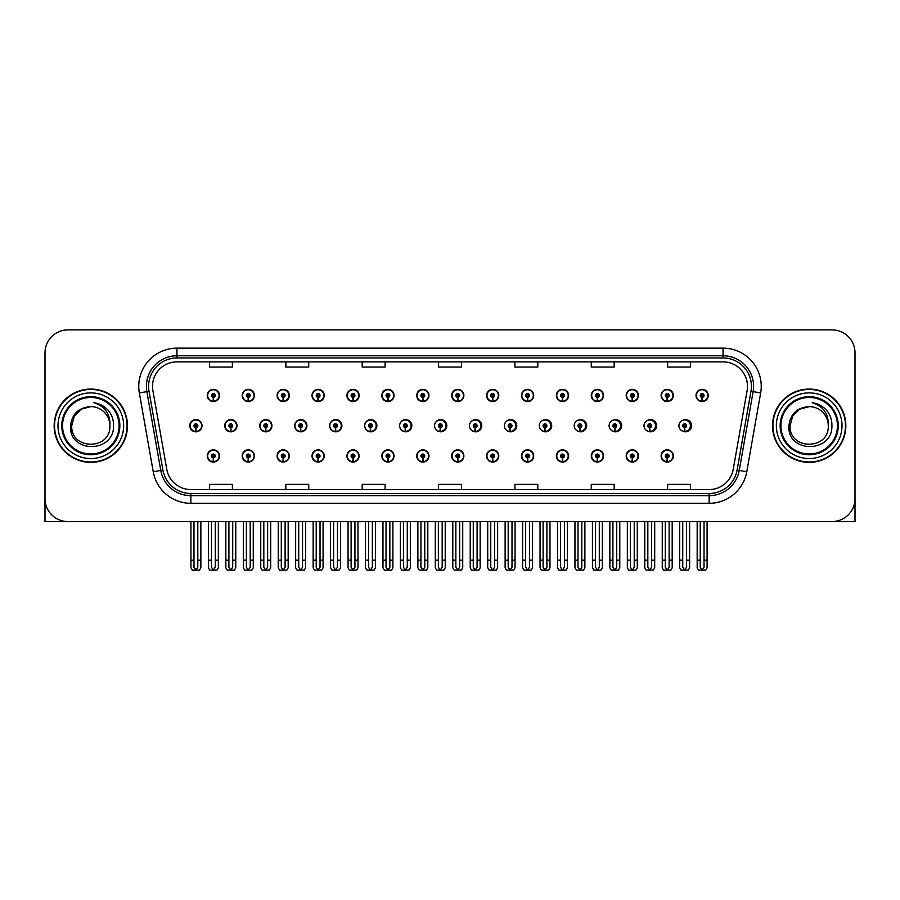 <?xml version="1.0" encoding="UTF-8"?>
<svg xmlns="http://www.w3.org/2000/svg" width="900" height="900" viewBox="0 0 900 900"><rect width="100%" height="100%" fill="white"/><g stroke="black" fill="none" stroke-linecap="round" stroke-linejoin="round"><path stroke-width="1.35" d="M809.19 521.55L855 521.55L855 352.8A22.905 22.905 0 0 0 832.095 329.895L67.905 329.895A22.905 22.905 0 0 0 45 352.8L45 521.55L90.81 521.55M346.916 455.951A6.109 6.109 0 0 0 353.025 462.06A6.109 6.109 0 0 0 359.134 455.951A6.109 6.109 0 0 0 353.025 449.843A6.109 6.109 0 0 0 346.916 455.951M312.007 455.951A6.109 6.109 0 0 0 318.116 462.06A6.109 6.109 0 0 0 324.225 455.951A6.109 6.109 0 0 0 318.116 449.843A6.109 6.109 0 0 0 312.007 455.951M416.734 455.951A6.109 6.109 0 0 0 422.843 462.06A6.109 6.109 0 0 0 428.951 455.951A6.109 6.109 0 0 0 422.843 449.843A6.109 6.109 0 0 0 416.734 455.951M277.099 455.951A6.109 6.109 0 0 0 283.207 462.06A6.109 6.109 0 0 0 289.316 455.951A6.109 6.109 0 0 0 283.207 449.843A6.109 6.109 0 0 0 277.099 455.951M242.19 455.951A6.109 6.109 0 0 0 248.299 462.06A6.109 6.109 0 0 0 254.407 455.951A6.109 6.109 0 0 0 248.299 449.843A6.109 6.109 0 0 0 242.19 455.951M451.654 455.951A6.109 6.109 0 0 0 457.762 462.06A6.109 6.109 0 0 0 463.871 455.951A6.109 6.109 0 0 0 457.762 449.843A6.109 6.109 0 0 0 451.654 455.951M486.562 455.951A6.109 6.109 0 0 0 492.671 462.06A6.109 6.109 0 0 0 498.78 455.951A6.109 6.109 0 0 0 492.671 449.843A6.109 6.109 0 0 0 486.562 455.951M521.471 455.951A6.109 6.109 0 0 0 527.58 462.06A6.109 6.109 0 0 0 533.689 455.951A6.109 6.109 0 0 0 527.58 449.843A6.109 6.109 0 0 0 521.471 455.951M556.38 455.951A6.109 6.109 0 0 0 562.489 462.06A6.109 6.109 0 0 0 568.597 455.951A6.109 6.109 0 0 0 562.489 449.843A6.109 6.109 0 0 0 556.38 455.951M591.289 455.951A6.109 6.109 0 0 0 597.398 462.06A6.109 6.109 0 0 0 603.506 455.951A6.109 6.109 0 0 0 597.398 449.843A6.109 6.109 0 0 0 591.289 455.951M626.197 455.951A6.109 6.109 0 0 0 632.306 462.06A6.109 6.109 0 0 0 638.415 455.951A6.109 6.109 0 0 0 632.306 449.843A6.109 6.109 0 0 0 626.197 455.951M661.117 455.951A6.109 6.109 0 0 0 667.226 462.06A6.109 6.109 0 0 0 673.335 455.951A6.109 6.109 0 0 0 667.226 449.843A6.109 6.109 0 0 0 661.117 455.951M381.825 455.951A6.109 6.109 0 0 0 387.934 462.06A6.109 6.109 0 0 0 394.043 455.951A6.109 6.109 0 0 0 387.934 449.843A6.109 6.109 0 0 0 381.825 455.951M259.729 425.723A6.109 6.109 0 0 0 265.838 431.831A6.109 6.109 0 0 0 271.946 425.723A6.109 6.109 0 0 0 265.838 419.614A6.109 6.109 0 0 0 259.729 425.723M294.705 425.723A6.109 6.109 0 0 0 300.814 431.831A6.109 6.109 0 0 0 306.923 425.723A6.109 6.109 0 0 0 300.814 419.614A6.109 6.109 0 0 0 294.705 425.723M329.681 425.723A6.109 6.109 0 0 0 335.79 431.831A6.109 6.109 0 0 0 341.887 425.723A6.109 6.109 0 0 0 335.79 419.614A6.109 6.109 0 0 0 329.681 425.723M364.646 425.723A6.109 6.109 0 0 0 370.755 431.831A6.109 6.109 0 0 0 376.864 425.723A6.109 6.109 0 0 0 370.755 419.614A6.109 6.109 0 0 0 364.646 425.723M399.623 425.723A6.109 6.109 0 0 0 405.731 431.831A6.109 6.109 0 0 0 411.84 425.723A6.109 6.109 0 0 0 405.731 419.614A6.109 6.109 0 0 0 399.623 425.723M435.206 428.377A6.109 6.109 0 0 0 446.805 425.723A6.109 6.109 0 0 0 435.206 423.056M470.801 429.412A6.109 6.109 0 0 0 481.781 425.723A6.109 6.109 0 0 0 470.801 422.032M506.261 429.975A6.109 6.109 0 0 0 516.746 425.723A6.109 6.109 0 0 0 506.261 421.47M541.609 430.335A6.109 6.109 0 0 0 551.722 425.723A6.109 6.109 0 0 0 541.609 421.11M576.889 430.582A6.109 6.109 0 0 0 586.699 425.723A6.109 6.109 0 0 0 576.889 420.851M612.113 430.762A6.109 6.109 0 0 0 621.664 425.723A6.109 6.109 0 0 0 612.113 420.671M647.291 430.897A6.109 6.109 0 0 0 656.64 425.723A6.109 6.109 0 0 0 647.291 420.536M682.436 430.999A6.109 6.109 0 0 0 691.605 425.723A6.109 6.109 0 0 0 682.436 420.435M224.764 425.723A6.109 6.109 0 0 0 230.873 431.831A6.109 6.109 0 0 0 236.981 425.723A6.109 6.109 0 0 0 230.873 419.614A6.109 6.109 0 0 0 224.764 425.723M696.026 395.483A6.109 6.109 0 0 0 702.135 401.591A6.109 6.109 0 0 0 708.244 395.483A6.109 6.109 0 0 0 702.135 389.374A6.109 6.109 0 0 0 696.026 395.483M661.117 395.483A6.109 6.109 0 0 0 667.226 401.591A6.109 6.109 0 0 0 673.335 395.483A6.109 6.109 0 0 0 667.226 389.374A6.109 6.109 0 0 0 661.117 395.483M626.197 395.483A6.109 6.109 0 0 0 632.306 401.591A6.109 6.109 0 0 0 638.415 395.483A6.109 6.109 0 0 0 632.306 389.374A6.109 6.109 0 0 0 626.197 395.483M591.289 395.483A6.109 6.109 0 0 0 597.398 401.591A6.109 6.109 0 0 0 603.506 395.483A6.109 6.109 0 0 0 597.398 389.374A6.109 6.109 0 0 0 591.289 395.483M556.38 395.483A6.109 6.109 0 0 0 562.489 401.591A6.109 6.109 0 0 0 568.597 395.483A6.109 6.109 0 0 0 562.489 389.374A6.109 6.109 0 0 0 556.38 395.483M521.471 395.483A6.109 6.109 0 0 0 527.58 401.591A6.109 6.109 0 0 0 533.689 395.483A6.109 6.109 0 0 0 527.58 389.374A6.109 6.109 0 0 0 521.471 395.483M346.916 395.483A6.109 6.109 0 0 0 353.025 401.591A6.109 6.109 0 0 0 359.134 395.483A6.109 6.109 0 0 0 353.025 389.374A6.109 6.109 0 0 0 346.916 395.483M416.734 395.483A6.109 6.109 0 0 0 422.843 401.591A6.109 6.109 0 0 0 428.951 395.483A6.109 6.109 0 0 0 422.843 389.374A6.109 6.109 0 0 0 416.734 395.483M451.654 395.483A6.109 6.109 0 0 0 457.762 401.591A6.109 6.109 0 0 0 463.871 395.483A6.109 6.109 0 0 0 457.762 389.374A6.109 6.109 0 0 0 451.654 395.483M312.007 395.483A6.109 6.109 0 0 0 318.116 401.591A6.109 6.109 0 0 0 324.225 395.483A6.109 6.109 0 0 0 318.116 389.374A6.109 6.109 0 0 0 312.007 395.483M277.099 395.483A6.109 6.109 0 0 0 283.207 401.591A6.109 6.109 0 0 0 289.316 395.483A6.109 6.109 0 0 0 283.207 389.374A6.109 6.109 0 0 0 277.099 395.483M486.562 395.483A6.109 6.109 0 0 0 492.671 401.591A6.109 6.109 0 0 0 498.78 395.483A6.109 6.109 0 0 0 492.671 389.374A6.109 6.109 0 0 0 486.562 395.483M242.19 395.483A6.109 6.109 0 0 0 248.299 401.591A6.109 6.109 0 0 0 254.407 395.483A6.109 6.109 0 0 0 248.299 389.374A6.109 6.109 0 0 0 242.19 395.483M381.825 395.483A6.109 6.109 0 0 0 387.934 401.591A6.109 6.109 0 0 0 394.043 395.483A6.109 6.109 0 0 0 387.934 389.374A6.109 6.109 0 0 0 381.825 395.483M207.27 455.951A6.109 6.109 0 0 0 213.379 462.06A6.109 6.109 0 0 0 219.487 455.951A6.109 6.109 0 0 0 213.379 449.843A6.109 6.109 0 0 0 207.27 455.951M189.787 425.723A6.109 6.109 0 0 0 195.896 431.831A6.109 6.109 0 0 0 202.005 425.723A6.109 6.109 0 0 0 195.896 419.614A6.109 6.109 0 0 0 189.787 425.723M207.27 395.483A6.109 6.109 0 0 0 213.379 401.591A6.109 6.109 0 0 0 219.487 395.483A6.109 6.109 0 0 0 213.379 389.374A6.109 6.109 0 0 0 207.27 395.483M54.157 425.723A36.652 36.652 0 0 0 90.81 462.375A36.652 36.652 0 0 0 127.462 425.723A36.652 36.652 0 0 0 90.81 389.07A36.652 36.652 0 0 0 54.157 425.723M772.538 425.723A36.652 36.652 0 0 0 809.19 462.375A36.652 36.652 0 0 0 845.842 425.723A36.652 36.652 0 0 0 809.19 389.07A36.652 36.652 0 0 0 772.538 425.723M152.516 386.314A24.435 24.435 0 0 1 176.951 361.879L723.049 361.879A24.435 24.435 0 0 1 747.113 390.566L733.219 469.361A24.435 24.435 0 0 1 709.155 489.555L190.845 489.555A24.435 24.435 0 0 1 166.781 469.361L152.888 390.566A24.435 24.435 0 0 1 152.516 386.314M148.59 386.314A28.361 28.361 0 0 0 149.018 391.241L162.911 470.048A28.361 28.361 0 0 0 190.845 493.481L709.155 493.481A28.361 28.361 0 0 0 737.089 470.048L750.982 391.241A28.361 28.361 0 0 0 723.049 357.952L176.951 357.952A28.361 28.361 0 0 0 148.59 386.314M139.343 392.951A38.182 38.182 0 0 1 176.951 348.142L723.049 348.142A38.182 38.182 0 0 1 760.658 392.951L746.764 471.746A38.182 38.182 0 0 1 709.155 503.303L190.845 503.303A38.182 38.182 0 0 1 153.236 471.746L139.343 392.951L146.869 391.624A30.544 30.544 0 0 1 176.951 355.77L723.049 355.77A30.544 30.544 0 0 1 753.131 391.624L739.238 470.419A30.544 30.544 0 0 1 709.155 495.664L190.845 495.664A30.544 30.544 0 0 1 160.763 470.419L146.869 391.624A30.544 30.544 0 0 1 146.407 386.314M832.095 329.895L67.905 329.895M45 352.8L45 498.645A22.905 22.905 0 0 0 67.905 521.55L832.095 521.55A22.905 22.905 0 0 0 855 498.645L855 352.8M737.089 470.048L739.238 470.419L753.131 391.624L760.658 392.951M438.548 361.879L438.548 367.054L461.452 367.054L461.452 361.879M362.194 361.879L362.194 367.054L385.099 367.054L385.099 361.879M285.829 361.879L285.829 367.054L308.734 367.054L308.734 361.879M209.475 361.879L209.475 367.054L232.38 367.054L232.38 361.879M514.901 361.879L514.901 367.054L537.806 367.054L537.806 361.879M591.266 361.879L591.266 367.054L614.171 367.054L614.171 361.879M667.62 361.879L667.62 367.054L690.525 367.054L690.525 361.879M461.452 489.555L461.452 484.38L438.548 484.38L438.548 489.555M385.099 489.555L385.099 484.38L362.194 484.38L362.194 489.555M308.734 489.555L308.734 484.38L285.829 484.38L285.829 489.555M232.38 489.555L232.38 484.38L209.475 484.38L209.475 489.555M537.806 489.555L537.806 484.38L514.901 484.38L514.901 489.555M614.171 489.555L614.171 484.38L591.266 484.38L591.266 489.555M690.525 489.555L690.525 484.38L667.62 484.38L667.62 489.555M215.291 521.55L215.291 567.27L213.379 570.004L211.477 567.27L211.477 560.183L208.417 560.183L208.417 567.821L209.745 570.105L217.024 570.105L218.351 567.821L218.351 521.55M213.3 457.864L213.131 461.678A5.726 5.726 0 0 1 207.653 455.951A5.726 5.726 0 0 1 213.379 450.225A5.726 5.726 0 0 1 219.105 455.951A5.726 5.726 0 0 1 213.638 461.678L213.469 457.864A1.912 1.912 0 0 0 215.291 455.951A1.912 1.912 0 0 0 213.379 454.05A1.912 1.912 0 0 0 211.477 455.951A1.912 1.912 0 0 0 213.3 457.864L213.345 456.716A0.765 0.765 0 0 1 212.625 455.951A0.765 0.765 0 0 1 213.379 455.197A0.765 0.765 0 0 1 214.144 455.951A0.765 0.765 0 0 1 213.412 456.716L213.469 457.864M208.417 521.55L208.417 560.183M211.477 521.55L211.477 560.183M215.291 560.183L218.351 560.183M197.809 521.55L197.809 567.27L195.896 570.004L193.984 567.27L193.984 560.183L190.935 560.183L190.935 567.821L192.263 570.105L199.541 570.105L200.857 567.821L200.857 521.55M195.817 427.624L195.649 431.438A5.726 5.726 0 0 1 190.17 425.723A5.726 5.726 0 0 1 195.896 419.996A5.726 5.726 0 0 1 201.623 425.723A5.726 5.726 0 0 1 196.144 431.438L195.986 427.624A1.912 1.912 0 0 0 197.809 425.723A1.912 1.912 0 0 0 195.896 423.81A1.912 1.912 0 0 0 193.984 425.723A1.912 1.912 0 0 0 195.817 427.624L195.862 426.476A0.765 0.765 0 0 1 195.131 425.723A0.765 0.765 0 0 1 195.896 424.957A0.765 0.765 0 0 1 196.661 425.723A0.765 0.765 0 0 1 195.93 426.476L195.986 427.624M190.935 521.55L190.935 560.183M193.984 521.55L193.984 560.183M197.809 560.183L200.857 560.183M213.3 397.384L213.131 401.197A5.726 5.726 0 0 1 207.653 395.483A5.726 5.726 0 0 1 213.379 389.756A5.726 5.726 0 0 1 219.105 395.483A5.726 5.726 0 0 1 213.638 401.197L213.469 397.384A1.912 1.912 0 0 0 215.291 395.483A1.912 1.912 0 0 0 213.379 393.57A1.912 1.912 0 0 0 211.477 395.483A1.912 1.912 0 0 0 213.3 397.384L213.345 396.248A0.765 0.765 0 0 1 212.625 395.483A0.765 0.765 0 0 1 213.379 394.718A0.765 0.765 0 0 1 214.144 395.483A0.765 0.765 0 0 1 213.412 396.248L213.469 397.384M213.379 570.004L211.477 567.27M250.2 521.55L250.2 567.27L248.299 570.004L246.386 567.27L246.386 560.183L243.326 560.183L243.326 567.821L244.654 570.105L251.933 570.105L253.26 567.821L253.26 521.55M248.209 457.864L248.04 461.678A5.726 5.726 0 0 1 242.572 455.951A5.726 5.726 0 0 1 248.299 450.225A5.726 5.726 0 0 1 254.025 455.951A5.726 5.726 0 0 1 248.546 461.678L248.377 457.864A1.912 1.912 0 0 0 250.2 455.951A1.912 1.912 0 0 0 248.299 454.05A1.912 1.912 0 0 0 246.386 455.951A1.912 1.912 0 0 0 248.209 457.864L248.265 456.716A0.765 0.765 0 0 1 247.534 455.951A0.765 0.765 0 0 1 248.299 455.197A0.765 0.765 0 0 1 249.053 455.951A0.765 0.765 0 0 1 248.333 456.716L248.377 457.864M243.326 521.55L243.326 560.183M246.386 521.55L246.386 560.183M250.2 560.183L253.26 560.183M285.109 521.55L285.109 567.27L283.207 570.004L281.295 567.27L281.295 560.183L278.246 560.183L278.246 567.821L279.562 570.105L286.841 570.105L288.169 567.821L288.169 521.55M283.118 457.864L282.96 461.678A5.726 5.726 0 0 1 277.481 455.951A5.726 5.726 0 0 1 283.207 450.225A5.726 5.726 0 0 1 288.934 455.951A5.726 5.726 0 0 1 283.455 461.678L283.286 457.864A1.912 1.912 0 0 0 285.109 455.951A1.912 1.912 0 0 0 283.207 454.05A1.912 1.912 0 0 0 281.295 455.951A1.912 1.912 0 0 0 283.118 457.864L283.174 456.716A0.765 0.765 0 0 1 282.442 455.951A0.765 0.765 0 0 1 283.207 455.197A0.765 0.765 0 0 1 283.972 455.951A0.765 0.765 0 0 1 283.241 456.716L283.286 457.864M278.246 521.55L278.246 560.183M281.295 521.55L281.295 560.183M285.109 560.183L288.169 560.183M320.029 521.55L320.029 567.27L318.116 570.004L316.204 567.27L316.204 560.183L313.155 560.183L313.155 567.821L314.471 570.105L321.761 570.105L323.077 567.821L323.077 521.55M318.037 457.864L317.869 461.678A5.726 5.726 0 0 1 312.39 455.951A5.726 5.726 0 0 1 318.116 450.225A5.726 5.726 0 0 1 323.843 455.951A5.726 5.726 0 0 1 318.364 461.678L318.195 457.864A1.912 1.912 0 0 0 320.029 455.951A1.912 1.912 0 0 0 318.116 454.05A1.912 1.912 0 0 0 316.204 455.951A1.912 1.912 0 0 0 318.037 457.864L318.082 456.716A0.765 0.765 0 0 1 317.351 455.951A0.765 0.765 0 0 1 318.116 455.197A0.765 0.765 0 0 1 318.881 455.951A0.765 0.765 0 0 1 318.15 456.716L318.195 457.864M313.155 521.55L313.155 560.183M316.204 521.55L316.204 560.183M320.029 560.183L323.077 560.183M354.938 521.55L354.938 567.27L353.025 570.004L351.113 567.27L351.113 560.183L348.064 560.183L348.064 567.821L349.38 570.105L356.67 570.105L357.986 567.821L357.986 521.55M352.946 457.864L352.777 461.678A5.726 5.726 0 0 1 347.299 455.951A5.726 5.726 0 0 1 353.025 450.225A5.726 5.726 0 0 1 358.751 455.951A5.726 5.726 0 0 1 353.272 461.678L353.104 457.864A1.912 1.912 0 0 0 354.938 455.951A1.912 1.912 0 0 0 353.025 454.05A1.912 1.912 0 0 0 351.113 455.951A1.912 1.912 0 0 0 352.946 457.864L352.991 456.716A0.765 0.765 0 0 1 352.26 455.951A0.765 0.765 0 0 1 353.025 455.197A0.765 0.765 0 0 1 353.79 455.951A0.765 0.765 0 0 1 353.059 456.716L353.104 457.864M348.064 521.55L348.064 560.183M351.113 521.55L351.113 560.183M354.938 560.183L357.986 560.183M232.718 521.55L232.718 567.27L230.805 570.004L228.904 567.27L228.904 560.183L225.844 560.183L225.844 567.821L227.171 570.105L234.45 570.105L235.766 567.821L235.766 521.55M230.726 427.624L230.558 431.438A5.726 5.726 0 0 1 225.079 425.723A5.726 5.726 0 0 1 230.805 419.996A5.726 5.726 0 0 1 236.531 425.723A5.726 5.726 0 0 1 231.053 431.438L230.895 427.624A1.912 1.912 0 0 0 232.718 425.723A1.912 1.912 0 0 0 230.805 423.81A1.912 1.912 0 0 0 228.904 425.723A1.912 1.912 0 0 0 230.726 427.624L230.771 426.476A0.765 0.765 0 0 1 230.04 425.723A0.765 0.765 0 0 1 230.805 424.957A0.765 0.765 0 0 1 231.57 425.723A0.765 0.765 0 0 1 230.839 426.476L230.895 427.624M225.844 521.55L225.844 560.183M228.904 521.55L228.904 560.183M232.718 560.183L235.766 560.183M267.626 521.55L267.626 567.27L265.714 570.004L263.812 567.27L263.812 560.183L260.752 560.183L260.752 567.821L262.08 570.105L269.359 570.105L270.686 567.821L270.686 521.55M265.635 427.624L265.466 431.438A5.726 5.726 0 0 1 259.988 425.723A5.726 5.726 0 0 1 265.714 419.996A5.726 5.726 0 0 1 271.451 425.723A5.726 5.726 0 0 1 265.972 431.438L265.804 427.624A1.912 1.912 0 0 0 267.626 425.723A1.912 1.912 0 0 0 265.714 423.81A1.912 1.912 0 0 0 263.812 425.723A1.912 1.912 0 0 0 265.635 427.624L265.68 426.476A0.765 0.765 0 0 1 264.96 425.723A0.765 0.765 0 0 1 265.714 424.957A0.765 0.765 0 0 1 266.479 425.723A0.765 0.765 0 0 1 265.748 426.476L265.804 427.624M260.752 521.55L260.752 560.183M263.812 521.55L263.812 560.183M267.626 560.183L270.686 560.183M302.535 521.55L302.535 567.27L300.634 570.004L298.721 567.27L298.721 560.183L295.661 560.183L295.661 567.821L296.989 570.105L304.267 570.105L305.595 567.821L305.595 521.55M300.544 427.624L300.375 431.438A5.726 5.726 0 0 1 294.907 425.723A5.726 5.726 0 0 1 300.634 419.996A5.726 5.726 0 0 1 306.36 425.723A5.726 5.726 0 0 1 300.881 431.438L300.713 427.624A1.912 1.912 0 0 0 302.535 425.723A1.912 1.912 0 0 0 300.634 423.81A1.912 1.912 0 0 0 298.721 425.723A1.912 1.912 0 0 0 300.544 427.624L300.6 426.476A0.765 0.765 0 0 1 299.869 425.723A0.765 0.765 0 0 1 300.634 424.957A0.765 0.765 0 0 1 301.387 425.723A0.765 0.765 0 0 1 300.668 426.476L300.713 427.624M306.731 427.241L306.146 427.241M306.146 424.192L306.731 424.192M295.661 521.55L295.661 560.183M298.721 521.55L298.721 560.183M302.535 560.183L305.595 560.183M337.444 521.55L337.444 567.27L335.543 570.004L333.63 567.27L333.63 560.183L330.581 560.183L330.581 567.821L331.897 570.105L339.176 570.105L340.504 567.821L340.504 521.55M335.452 427.624L335.295 431.438A5.726 5.726 0 0 1 329.816 425.723A5.726 5.726 0 0 1 335.543 419.996A5.726 5.726 0 0 1 341.269 425.723A5.726 5.726 0 0 1 335.79 431.438L335.621 427.624A1.912 1.912 0 0 0 337.444 425.723A1.912 1.912 0 0 0 335.543 423.81A1.912 1.912 0 0 0 333.63 425.723A1.912 1.912 0 0 0 335.452 427.624L335.509 426.476A0.765 0.765 0 0 1 334.777 425.723A0.765 0.765 0 0 1 335.543 424.957A0.765 0.765 0 0 1 336.308 425.723A0.765 0.765 0 0 1 335.576 426.476L335.621 427.624M341.696 427.241L341.055 427.241M341.055 424.192L341.696 424.192M330.581 521.55L330.581 560.183M333.63 521.55L333.63 560.183M337.444 560.183L340.504 560.183M248.209 397.384L248.04 401.197A5.726 5.726 0 0 1 242.572 395.483A5.726 5.726 0 0 1 248.299 389.756A5.726 5.726 0 0 1 254.025 395.483A5.726 5.726 0 0 1 248.546 401.197L248.377 397.384A1.912 1.912 0 0 0 250.2 395.483A1.912 1.912 0 0 0 248.299 393.57A1.912 1.912 0 0 0 246.386 395.483A1.912 1.912 0 0 0 248.209 397.384L248.265 396.248A0.765 0.765 0 0 1 247.534 395.483A0.765 0.765 0 0 1 248.299 394.718A0.765 0.765 0 0 1 249.053 395.483A0.765 0.765 0 0 1 248.333 396.248L248.377 397.384M283.118 397.384L282.96 401.197A5.726 5.726 0 0 1 277.481 395.483A5.726 5.726 0 0 1 283.207 389.756A5.726 5.726 0 0 1 288.934 395.483A5.726 5.726 0 0 1 283.455 401.197L283.286 397.384A1.912 1.912 0 0 0 285.109 395.483A1.912 1.912 0 0 0 283.207 393.57A1.912 1.912 0 0 0 281.295 395.483A1.912 1.912 0 0 0 283.118 397.384L283.174 396.248A0.765 0.765 0 0 1 282.442 395.483A0.765 0.765 0 0 1 283.207 394.718A0.765 0.765 0 0 1 283.972 395.483A0.765 0.765 0 0 1 283.241 396.248L283.286 397.384M318.037 397.384L317.869 401.197A5.726 5.726 0 0 1 312.39 395.483A5.726 5.726 0 0 1 318.116 389.756A5.726 5.726 0 0 1 323.843 395.483A5.726 5.726 0 0 1 318.364 401.197L318.195 397.384A1.912 1.912 0 0 0 320.029 395.483A1.912 1.912 0 0 0 318.116 393.57A1.912 1.912 0 0 0 316.204 395.483A1.912 1.912 0 0 0 318.037 397.384L318.082 396.248A0.765 0.765 0 0 1 317.351 395.483A0.765 0.765 0 0 1 318.116 394.718A0.765 0.765 0 0 1 318.881 395.483A0.765 0.765 0 0 1 318.15 396.248L318.195 397.384M352.946 397.384L352.777 401.197A5.726 5.726 0 0 1 347.299 395.483A5.726 5.726 0 0 1 353.025 389.756A5.726 5.726 0 0 1 358.751 395.483A5.726 5.726 0 0 1 353.272 401.197L353.104 397.384A1.912 1.912 0 0 0 354.938 395.483A1.912 1.912 0 0 0 353.025 393.57A1.912 1.912 0 0 0 351.113 395.483A1.912 1.912 0 0 0 352.946 397.384L352.991 396.248A0.765 0.765 0 0 1 352.26 395.483A0.765 0.765 0 0 1 353.025 394.718A0.765 0.765 0 0 1 353.79 395.483A0.765 0.765 0 0 1 353.059 396.248L353.104 397.384M119.07 425.723A28.249 28.249 0 0 1 90.81 453.971A28.249 28.249 0 0 1 62.561 425.723A28.249 28.249 0 0 1 90.81 397.463A28.249 28.249 0 0 1 119.07 425.723M70.515 425.723C68.726 453.735 114.469 453.229 113.535 425.723C113.647 420.615 112.252 415.946 109.35 411.728C105.367 406.62 100.17 403.605 93.769 402.683C105.052 406.294 110.43 413.978 109.901 425.723C111.071 450.349 70.56 450.349 71.73 425.723L74.284 416.171L81.27 409.185L90.81 406.631C78.817 407.419 72.045 413.775 70.515 425.723M54.54 425.723A36.27 36.27 0 0 1 90.81 389.452A36.27 36.27 0 0 1 127.08 425.723A36.27 36.27 0 0 1 90.81 461.993A36.27 36.27 0 0 1 54.54 425.723M109.901 425.723C111.071 450.349 70.56 450.349 71.73 425.723L74.284 416.171L81.27 409.185L90.81 406.631L81.27 409.185L74.284 416.171L71.73 425.723L74.284 416.171L81.27 409.185L90.81 406.631A19.091 19.091 0 0 1 109.901 425.723C111.071 450.349 70.56 450.349 71.73 425.723L74.284 416.171L81.27 409.185M837.439 425.723A28.249 28.249 0 0 1 809.19 453.971A28.249 28.249 0 0 1 780.93 425.723A28.249 28.249 0 0 1 809.19 397.463A28.249 28.249 0 0 1 837.439 425.723M788.884 425.723C787.095 453.735 832.837 453.229 831.904 425.723C832.028 420.615 830.633 415.946 827.719 411.728C823.736 406.62 818.539 403.605 812.149 402.683C823.421 406.294 828.799 413.978 828.27 425.723C829.44 450.349 788.929 450.349 790.099 425.723L792.653 416.171L799.639 409.185L809.19 406.631C797.186 407.419 790.414 413.775 788.884 425.723M772.92 425.723A36.27 36.27 0 0 1 809.19 389.452A36.27 36.27 0 0 1 845.46 425.723A36.27 36.27 0 0 1 809.19 461.993A36.27 36.27 0 0 1 772.92 425.723M828.27 425.723C829.44 450.349 788.929 450.349 790.099 425.723L792.653 416.171L799.639 409.185L809.19 406.631L799.639 409.185L792.653 416.171L790.099 425.723L792.653 416.171L799.639 409.185L809.19 406.631A19.091 19.091 0 0 1 828.27 425.723C829.44 450.349 788.929 450.349 790.099 425.723M389.846 521.55L389.846 567.27L387.934 570.004L386.032 567.27L386.032 560.183L382.973 560.183L382.973 567.821L384.3 570.105L391.579 570.105L392.895 567.821L392.895 521.55M387.855 457.864L387.686 461.678A5.726 5.726 0 0 1 382.207 455.951A5.726 5.726 0 0 1 387.934 450.225A5.726 5.726 0 0 1 393.66 455.951A5.726 5.726 0 0 1 388.181 461.678L388.024 457.864A1.912 1.912 0 0 0 389.846 455.951A1.912 1.912 0 0 0 387.934 454.05A1.912 1.912 0 0 0 386.032 455.951A1.912 1.912 0 0 0 387.855 457.864L387.9 456.716A0.765 0.765 0 0 1 387.169 455.951A0.765 0.765 0 0 1 387.934 455.197A0.765 0.765 0 0 1 388.699 455.951A0.765 0.765 0 0 1 387.968 456.716L388.024 457.864M382.973 521.55L382.973 560.183M386.032 521.55L386.032 560.183M389.846 560.183L392.895 560.183M424.755 521.55L424.755 567.27L422.843 570.004L420.941 567.27L420.941 560.183L417.881 560.183L417.881 567.821L419.209 570.105L426.488 570.105L427.815 567.821L427.815 521.55M422.764 457.864L422.595 461.678A5.726 5.726 0 0 1 417.116 455.951A5.726 5.726 0 0 1 422.843 450.225A5.726 5.726 0 0 1 428.569 455.951A5.726 5.726 0 0 1 423.101 461.678L422.933 457.864A1.912 1.912 0 0 0 424.755 455.951A1.912 1.912 0 0 0 422.843 454.05A1.912 1.912 0 0 0 420.941 455.951A1.912 1.912 0 0 0 422.764 457.864L422.809 456.716A0.765 0.765 0 0 1 422.089 455.951A0.765 0.765 0 0 1 422.843 455.197A0.765 0.765 0 0 1 423.608 455.951A0.765 0.765 0 0 1 422.876 456.716L422.933 457.864M417.881 521.55L417.881 560.183M420.941 521.55L420.941 560.183M424.755 560.183L427.815 560.183M459.664 521.55L459.664 567.27L457.762 570.004L455.85 567.27L455.85 560.183L452.79 560.183L452.79 567.821L454.118 570.105L461.396 570.105L462.724 567.821L462.724 521.55M457.673 457.864L457.504 461.678A5.726 5.726 0 0 1 452.036 455.951A5.726 5.726 0 0 1 457.762 450.225A5.726 5.726 0 0 1 463.489 455.951A5.726 5.726 0 0 1 458.01 461.678L457.841 457.864A1.912 1.912 0 0 0 459.664 455.951A1.912 1.912 0 0 0 457.762 454.05A1.912 1.912 0 0 0 455.85 455.951A1.912 1.912 0 0 0 457.673 457.864L457.729 456.716A0.765 0.765 0 0 1 456.998 455.951A0.765 0.765 0 0 1 457.762 455.197A0.765 0.765 0 0 1 458.516 455.951A0.765 0.765 0 0 1 457.796 456.716L457.841 457.864M452.79 521.55L452.79 560.183M455.85 521.55L455.85 560.183M459.664 560.183L462.724 560.183M372.364 521.55L372.364 567.27L370.451 570.004L368.539 567.27L368.539 560.183L365.49 560.183L365.49 567.821L366.806 570.105L374.096 570.105L375.412 567.821L375.412 521.55M370.373 427.624L370.204 431.438A5.726 5.726 0 0 1 364.725 425.723A5.726 5.726 0 0 1 370.451 419.996A5.726 5.726 0 0 1 376.178 425.723A5.726 5.726 0 0 1 370.699 431.438L370.53 427.624A1.912 1.912 0 0 0 372.364 425.723A1.912 1.912 0 0 0 370.451 423.81A1.912 1.912 0 0 0 368.539 425.723A1.912 1.912 0 0 0 370.373 427.624L370.418 426.476A0.765 0.765 0 0 1 369.686 425.723A0.765 0.765 0 0 1 370.451 424.957A0.765 0.765 0 0 1 371.216 425.723A0.765 0.765 0 0 1 370.485 426.476L370.53 427.624M376.673 427.241L375.975 427.241M375.975 424.192L376.673 424.192M365.49 521.55L365.49 560.183M368.539 521.55L368.539 560.183M372.364 560.183L375.412 560.183M407.272 521.55L407.272 567.27L405.36 570.004L403.447 567.27L403.447 560.183L400.399 560.183L400.399 567.821L401.726 570.105L409.005 570.105L410.321 567.821L410.321 521.55M405.281 427.624L405.113 431.438A5.726 5.726 0 0 1 399.634 425.723A5.726 5.726 0 0 1 405.36 419.996A5.726 5.726 0 0 1 411.086 425.723A5.726 5.726 0 0 1 405.608 431.438L405.45 427.624A1.912 1.912 0 0 0 407.272 425.723A1.912 1.912 0 0 0 405.36 423.81A1.912 1.912 0 0 0 403.447 425.723A1.912 1.912 0 0 0 405.281 427.624L405.326 426.476A0.765 0.765 0 0 1 404.595 425.723A0.765 0.765 0 0 1 405.36 424.957A0.765 0.765 0 0 1 406.125 425.723A0.765 0.765 0 0 1 405.394 426.476L405.45 427.624M411.637 427.241L410.884 427.241M410.884 424.192L411.637 424.192M400.399 521.55L400.399 560.183M403.447 521.55L403.447 560.183M407.272 560.183L410.321 560.183M442.181 521.55L442.181 567.27L440.269 570.004L438.368 567.27L438.368 560.183L435.308 560.183L435.308 567.821L436.635 570.105L443.914 570.105L445.23 567.821L445.23 521.55M440.19 427.624L440.021 431.438A5.726 5.726 0 0 1 434.543 425.723A5.726 5.726 0 0 1 440.269 419.996A5.726 5.726 0 0 1 445.995 425.723A5.726 5.726 0 0 1 440.516 431.438L440.359 427.624A1.912 1.912 0 0 0 442.181 425.723A1.912 1.912 0 0 0 440.269 423.81A1.912 1.912 0 0 0 438.368 425.723A1.912 1.912 0 0 0 440.19 427.624L440.235 426.476A0.765 0.765 0 0 1 439.504 425.723A0.765 0.765 0 0 1 440.269 424.957A0.765 0.765 0 0 1 441.034 425.723A0.765 0.765 0 0 1 440.303 426.476L440.359 427.624M446.614 427.241L445.793 427.241M445.793 424.192L446.614 424.192M435.308 521.55L435.308 560.183M438.368 521.55L438.368 560.183M442.181 560.183L445.23 560.183M477.09 521.55L477.09 567.27L475.178 570.004L473.276 567.27L473.276 560.183L470.216 560.183L470.216 567.821L471.544 570.105L478.822 570.105L480.15 567.821L480.15 521.55M475.099 427.624L474.93 431.438A5.726 5.726 0 0 1 469.451 425.723A5.726 5.726 0 0 1 475.178 419.996A5.726 5.726 0 0 1 480.915 425.723A5.726 5.726 0 0 1 475.436 431.438L475.267 427.624A1.912 1.912 0 0 0 477.09 425.723A1.912 1.912 0 0 0 475.178 423.81A1.912 1.912 0 0 0 473.276 425.723A1.912 1.912 0 0 0 475.099 427.624L475.155 426.476A0.765 0.765 0 0 1 474.424 425.723A0.765 0.765 0 0 1 475.178 424.957A0.765 0.765 0 0 1 475.942 425.723A0.765 0.765 0 0 1 475.211 426.476L475.267 427.624M481.59 427.241L480.701 427.241M480.701 424.192L481.59 424.192M470.216 521.55L470.216 560.183M473.276 521.55L473.276 560.183M477.09 560.183L480.15 560.183M387.855 397.384L387.686 401.197A5.726 5.726 0 0 1 382.207 395.483A5.726 5.726 0 0 1 387.934 389.756A5.726 5.726 0 0 1 393.66 395.483A5.726 5.726 0 0 1 388.181 401.197L388.024 397.384A1.912 1.912 0 0 0 389.846 395.483A1.912 1.912 0 0 0 387.934 393.57A1.912 1.912 0 0 0 386.032 395.483A1.912 1.912 0 0 0 387.855 397.384L387.9 396.248A0.765 0.765 0 0 1 387.169 395.483A0.765 0.765 0 0 1 387.934 394.718A0.765 0.765 0 0 1 388.699 395.483A0.765 0.765 0 0 1 387.968 396.248L388.024 397.384M422.764 397.384L422.595 401.197A5.726 5.726 0 0 1 417.116 395.483A5.726 5.726 0 0 1 422.843 389.756A5.726 5.726 0 0 1 428.569 395.483A5.726 5.726 0 0 1 423.101 401.197L422.933 397.384A1.912 1.912 0 0 0 424.755 395.483A1.912 1.912 0 0 0 422.843 393.57A1.912 1.912 0 0 0 420.941 395.483A1.912 1.912 0 0 0 422.764 397.384L422.809 396.248A0.765 0.765 0 0 1 422.089 395.483A0.765 0.765 0 0 1 422.843 394.718A0.765 0.765 0 0 1 423.608 395.483A0.765 0.765 0 0 1 422.876 396.248L422.933 397.384M457.673 397.384L457.504 401.197A5.726 5.726 0 0 1 452.036 395.483A5.726 5.726 0 0 1 457.762 389.756A5.726 5.726 0 0 1 463.489 395.483A5.726 5.726 0 0 1 458.01 401.197L457.841 397.384A1.912 1.912 0 0 0 459.664 395.483A1.912 1.912 0 0 0 457.762 393.57A1.912 1.912 0 0 0 455.85 395.483A1.912 1.912 0 0 0 457.673 397.384L457.729 396.248A0.765 0.765 0 0 1 456.998 395.483A0.765 0.765 0 0 1 457.762 394.718A0.765 0.765 0 0 1 458.516 395.483A0.765 0.765 0 0 1 457.796 396.248L457.841 397.384M492.581 397.384L492.424 401.197A5.726 5.726 0 0 1 486.945 395.483A5.726 5.726 0 0 1 492.671 389.756A5.726 5.726 0 0 1 498.397 395.483A5.726 5.726 0 0 1 492.919 401.197L492.75 397.384A1.912 1.912 0 0 0 494.572 395.483A1.912 1.912 0 0 0 492.671 393.57A1.912 1.912 0 0 0 490.759 395.483A1.912 1.912 0 0 0 492.581 397.384L492.637 396.248A0.765 0.765 0 0 1 491.906 395.483A0.765 0.765 0 0 1 492.671 394.718A0.765 0.765 0 0 1 493.436 395.483A0.765 0.765 0 0 1 492.705 396.248L492.75 397.384M494.572 521.55L494.572 567.27L492.671 570.004L490.759 567.27L490.759 560.183L487.71 560.183L487.71 567.821L489.026 570.105L496.305 570.105L497.632 567.821L497.632 521.55M492.581 457.864L492.424 461.678A5.726 5.726 0 0 1 486.945 455.951A5.726 5.726 0 0 1 492.671 450.225A5.726 5.726 0 0 1 498.397 455.951A5.726 5.726 0 0 1 492.919 461.678L492.75 457.864A1.912 1.912 0 0 0 494.572 455.951A1.912 1.912 0 0 0 492.671 454.05A1.912 1.912 0 0 0 490.759 455.951A1.912 1.912 0 0 0 492.581 457.864L492.637 456.716A0.765 0.765 0 0 1 491.906 455.951A0.765 0.765 0 0 1 492.671 455.197A0.765 0.765 0 0 1 493.436 455.951A0.765 0.765 0 0 1 492.705 456.716L492.75 457.864M487.71 521.55L487.71 560.183M490.759 521.55L490.759 560.183M494.572 560.183L497.632 560.183M529.493 521.55L529.493 567.27L527.58 570.004L525.668 567.27L525.668 560.183L522.619 560.183L522.619 567.821L523.935 570.105L531.225 570.105L532.541 567.821L532.541 521.55M527.501 457.864L527.332 461.678A5.726 5.726 0 0 1 521.854 455.951A5.726 5.726 0 0 1 527.58 450.225A5.726 5.726 0 0 1 533.306 455.951A5.726 5.726 0 0 1 527.827 461.678L527.659 457.864A1.912 1.912 0 0 0 529.493 455.951A1.912 1.912 0 0 0 527.58 454.05A1.912 1.912 0 0 0 525.668 455.951A1.912 1.912 0 0 0 527.501 457.864L527.546 456.716A0.765 0.765 0 0 1 526.815 455.951A0.765 0.765 0 0 1 527.58 455.197A0.765 0.765 0 0 1 528.345 455.951A0.765 0.765 0 0 1 527.614 456.716L527.659 457.864M522.619 521.55L522.619 560.183M525.668 521.55L525.668 560.183M529.493 560.183L532.541 560.183M564.401 521.55L564.401 567.27L562.489 570.004L560.576 567.27L560.576 560.183L557.528 560.183L557.528 567.821L558.844 570.105L566.134 570.105L567.45 567.821L567.45 521.55M562.41 457.864L562.241 461.678A5.726 5.726 0 0 1 556.762 455.951A5.726 5.726 0 0 1 562.489 450.225A5.726 5.726 0 0 1 568.215 455.951A5.726 5.726 0 0 1 562.736 461.678L562.567 457.864A1.912 1.912 0 0 0 564.401 455.951A1.912 1.912 0 0 0 562.489 454.05A1.912 1.912 0 0 0 560.576 455.951A1.912 1.912 0 0 0 562.41 457.864L562.455 456.716A0.765 0.765 0 0 1 561.724 455.951A0.765 0.765 0 0 1 562.489 455.197A0.765 0.765 0 0 1 563.254 455.951A0.765 0.765 0 0 1 562.523 456.716L562.567 457.864M557.528 521.55L557.528 560.183M560.576 521.55L560.576 560.183M564.401 560.183L567.45 560.183M599.31 521.55L599.31 567.27L597.398 570.004L595.496 567.27L595.496 560.183L592.436 560.183L592.436 567.821L593.764 570.105L601.043 570.105L602.359 567.821L602.359 521.55M597.319 457.864L597.15 461.678A5.726 5.726 0 0 1 591.671 455.951A5.726 5.726 0 0 1 597.398 450.225A5.726 5.726 0 0 1 603.124 455.951A5.726 5.726 0 0 1 597.645 461.678L597.488 457.864A1.912 1.912 0 0 0 599.31 455.951A1.912 1.912 0 0 0 597.398 454.05A1.912 1.912 0 0 0 595.496 455.951A1.912 1.912 0 0 0 597.319 457.864L597.364 456.716A0.765 0.765 0 0 1 596.633 455.951A0.765 0.765 0 0 1 597.398 455.197A0.765 0.765 0 0 1 598.163 455.951A0.765 0.765 0 0 1 597.431 456.716L597.488 457.864M592.436 521.55L592.436 560.183M595.496 521.55L595.496 560.183M599.31 560.183L602.359 560.183M634.219 521.55L634.219 567.27L632.306 570.004L630.405 567.27L630.405 560.183L627.345 560.183L627.345 567.821L628.673 570.105L635.951 570.105L637.279 567.821L637.279 521.55M632.227 457.864L632.059 461.678A5.726 5.726 0 0 1 626.58 455.951A5.726 5.726 0 0 1 632.306 450.225A5.726 5.726 0 0 1 638.033 455.951A5.726 5.726 0 0 1 632.565 461.678L632.396 457.864A1.912 1.912 0 0 0 634.219 455.951A1.912 1.912 0 0 0 632.306 454.05A1.912 1.912 0 0 0 630.405 455.951A1.912 1.912 0 0 0 632.227 457.864L632.273 456.716A0.765 0.765 0 0 1 631.553 455.951A0.765 0.765 0 0 1 632.306 455.197A0.765 0.765 0 0 1 633.071 455.951A0.765 0.765 0 0 1 632.34 456.716L632.396 457.864M627.345 521.55L627.345 560.183M630.405 521.55L630.405 560.183M634.219 560.183L637.279 560.183M669.127 521.55L669.127 567.27L667.226 570.004L665.314 567.27L665.314 560.183L662.254 560.183L662.254 567.821L663.581 570.105L670.86 570.105L672.188 567.821L672.188 521.55M667.136 457.864L666.967 461.678A5.726 5.726 0 0 1 661.5 455.951A5.726 5.726 0 0 1 667.226 450.225A5.726 5.726 0 0 1 672.952 455.951A5.726 5.726 0 0 1 667.474 461.678L667.305 457.864A1.912 1.912 0 0 0 669.127 455.951A1.912 1.912 0 0 0 667.226 454.05A1.912 1.912 0 0 0 665.314 455.951A1.912 1.912 0 0 0 667.136 457.864L667.192 456.716A0.765 0.765 0 0 1 666.461 455.951A0.765 0.765 0 0 1 667.226 455.197A0.765 0.765 0 0 1 667.98 455.951A0.765 0.765 0 0 1 667.26 456.716L667.305 457.864M662.254 521.55L662.254 560.183M665.314 521.55L665.314 560.183M669.127 560.183L672.188 560.183M511.999 521.55L511.999 567.27L510.098 570.004L508.185 567.27L508.185 560.183L505.125 560.183L505.125 567.821L506.452 570.105L513.731 570.105L515.059 567.821L515.059 521.55M510.007 427.624L509.839 431.438A5.726 5.726 0 0 1 504.371 425.723A5.726 5.726 0 0 1 510.098 419.996A5.726 5.726 0 0 1 515.824 425.723A5.726 5.726 0 0 1 510.345 431.438L510.176 427.624A1.912 1.912 0 0 0 511.999 425.723A1.912 1.912 0 0 0 510.098 423.81A1.912 1.912 0 0 0 508.185 425.723A1.912 1.912 0 0 0 510.007 427.624L510.064 426.476A0.765 0.765 0 0 1 509.332 425.723A0.765 0.765 0 0 1 510.098 424.957A0.765 0.765 0 0 1 510.863 425.723A0.765 0.765 0 0 1 510.131 426.476L510.176 427.624M516.555 427.241L515.61 427.241M515.61 424.192L516.555 424.192M505.125 521.55L505.125 560.183M508.185 521.55L508.185 560.183M511.999 560.183L515.059 560.183M546.908 521.55L546.908 567.27L545.006 570.004L543.094 567.27L543.094 560.183L540.045 560.183L540.045 567.821L541.361 570.105L548.64 570.105L549.967 567.821L549.967 521.55M544.916 427.624L544.759 431.438A5.726 5.726 0 0 1 539.28 425.723A5.726 5.726 0 0 1 545.006 419.996A5.726 5.726 0 0 1 550.733 425.723A5.726 5.726 0 0 1 545.254 431.438L545.085 427.624A1.912 1.912 0 0 0 546.908 425.723A1.912 1.912 0 0 0 545.006 423.81A1.912 1.912 0 0 0 543.094 425.723A1.912 1.912 0 0 0 544.916 427.624L544.972 426.476A0.765 0.765 0 0 1 544.241 425.723A0.765 0.765 0 0 1 545.006 424.957A0.765 0.765 0 0 1 545.771 425.723A0.765 0.765 0 0 1 545.04 426.476L545.085 427.624M551.531 427.241L550.519 427.241M550.519 424.192L551.531 424.192M540.045 521.55L540.045 560.183M543.094 521.55L543.094 560.183M546.908 560.183L549.967 560.183M581.827 521.55L581.827 567.27L579.915 570.004L578.002 567.27L578.002 560.183L574.954 560.183L574.954 567.821L576.27 570.105L583.56 570.105L584.876 567.821L584.876 521.55M579.836 427.624L579.668 431.438A5.726 5.726 0 0 1 574.189 425.723A5.726 5.726 0 0 1 579.915 419.996A5.726 5.726 0 0 1 585.641 425.723A5.726 5.726 0 0 1 580.163 431.438L579.994 427.624A1.912 1.912 0 0 0 581.827 425.723A1.912 1.912 0 0 0 579.915 423.81A1.912 1.912 0 0 0 578.002 425.723A1.912 1.912 0 0 0 579.836 427.624L579.881 426.476A0.765 0.765 0 0 1 579.15 425.723A0.765 0.765 0 0 1 579.915 424.957A0.765 0.765 0 0 1 580.68 425.723A0.765 0.765 0 0 1 579.949 426.476L579.994 427.624M586.496 427.241L585.439 427.241M585.439 424.192L586.496 424.192M574.954 521.55L574.954 560.183M578.002 521.55L578.002 560.183M581.827 560.183L584.876 560.183M616.736 521.55L616.736 567.27L614.824 570.004L612.911 567.27L612.911 560.183L609.863 560.183L609.863 567.821L611.19 570.105L618.469 570.105L619.785 567.821L619.785 521.55M614.745 427.624L614.576 431.438A5.726 5.726 0 0 1 609.097 425.723A5.726 5.726 0 0 1 614.824 419.996A5.726 5.726 0 0 1 620.55 425.723A5.726 5.726 0 0 1 615.071 431.438L614.914 427.624A1.912 1.912 0 0 0 616.736 425.723A1.912 1.912 0 0 0 614.824 423.81A1.912 1.912 0 0 0 612.911 425.723A1.912 1.912 0 0 0 614.745 427.624L614.79 426.476A0.765 0.765 0 0 1 614.059 425.723A0.765 0.765 0 0 1 614.824 424.957A0.765 0.765 0 0 1 615.589 425.723A0.765 0.765 0 0 1 614.857 426.476L614.914 427.624M621.472 427.241L620.347 427.241M620.347 424.192L621.472 424.192M609.863 521.55L609.863 560.183M612.911 521.55L612.911 560.183M616.736 560.183L619.785 560.183M651.645 521.55L651.645 567.27L649.732 570.004L647.831 567.27L647.831 560.183L644.771 560.183L644.771 567.821L646.099 570.105L653.377 570.105L654.694 567.821L654.694 521.55M649.654 427.624L649.485 431.438A5.726 5.726 0 0 1 644.006 425.723A5.726 5.726 0 0 1 649.732 419.996A5.726 5.726 0 0 1 655.459 425.723A5.726 5.726 0 0 1 649.991 431.438L649.822 427.624A1.912 1.912 0 0 0 651.645 425.723A1.912 1.912 0 0 0 649.732 423.81A1.912 1.912 0 0 0 647.831 425.723A1.912 1.912 0 0 0 649.654 427.624L649.699 426.476A0.765 0.765 0 0 1 648.967 425.723A0.765 0.765 0 0 1 649.732 424.957A0.765 0.765 0 0 1 650.498 425.723A0.765 0.765 0 0 1 649.766 426.476L649.822 427.624M656.449 427.241L655.256 427.241M655.256 424.192L656.449 424.192M644.771 521.55L644.771 560.183M647.831 521.55L647.831 560.183M651.645 560.183L654.694 560.183M686.554 521.55L686.554 567.27L684.641 570.004L682.74 567.27L682.74 560.183L679.68 560.183L679.68 567.821L681.008 570.105L688.286 570.105L689.614 567.821L689.614 521.55M684.562 427.624L684.394 431.438A5.726 5.726 0 0 1 678.915 425.723A5.726 5.726 0 0 1 684.641 419.996A5.726 5.726 0 0 1 690.379 425.723A5.726 5.726 0 0 1 684.9 431.438L684.731 427.624A1.912 1.912 0 0 0 686.554 425.723A1.912 1.912 0 0 0 684.641 423.81A1.912 1.912 0 0 0 682.74 425.723A1.912 1.912 0 0 0 684.562 427.624L684.619 426.476A0.765 0.765 0 0 1 683.887 425.723A0.765 0.765 0 0 1 684.641 424.957A0.765 0.765 0 0 1 685.406 425.723A0.765 0.765 0 0 1 684.675 426.476L684.731 427.624M691.414 427.241L690.165 427.241M690.165 424.192L691.414 424.192M679.68 521.55L679.68 560.183M682.74 521.55L682.74 560.183M686.554 560.183L689.614 560.183M527.501 397.384L527.332 401.197A5.726 5.726 0 0 1 521.854 395.483A5.726 5.726 0 0 1 527.58 389.756A5.726 5.726 0 0 1 533.306 395.483A5.726 5.726 0 0 1 527.827 401.197L527.659 397.384A1.912 1.912 0 0 0 529.493 395.483A1.912 1.912 0 0 0 527.58 393.57A1.912 1.912 0 0 0 525.668 395.483A1.912 1.912 0 0 0 527.501 397.384L527.546 396.248A0.765 0.765 0 0 1 526.815 395.483A0.765 0.765 0 0 1 527.58 394.718A0.765 0.765 0 0 1 528.345 395.483A0.765 0.765 0 0 1 527.614 396.248L527.659 397.384M562.41 397.384L562.241 401.197A5.726 5.726 0 0 1 556.762 395.483A5.726 5.726 0 0 1 562.489 389.756A5.726 5.726 0 0 1 568.215 395.483A5.726 5.726 0 0 1 562.736 401.197L562.567 397.384A1.912 1.912 0 0 0 564.401 395.483A1.912 1.912 0 0 0 562.489 393.57A1.912 1.912 0 0 0 560.576 395.483A1.912 1.912 0 0 0 562.41 397.384L562.455 396.248A0.765 0.765 0 0 1 561.724 395.483A0.765 0.765 0 0 1 562.489 394.718A0.765 0.765 0 0 1 563.254 395.483A0.765 0.765 0 0 1 562.523 396.248L562.567 397.384M597.319 397.384L597.15 401.197A5.726 5.726 0 0 1 591.671 395.483A5.726 5.726 0 0 1 597.398 389.756A5.726 5.726 0 0 1 603.124 395.483A5.726 5.726 0 0 1 597.645 401.197L597.488 397.384A1.912 1.912 0 0 0 599.31 395.483A1.912 1.912 0 0 0 597.398 393.57A1.912 1.912 0 0 0 595.496 395.483A1.912 1.912 0 0 0 597.319 397.384L597.364 396.248A0.765 0.765 0 0 1 596.633 395.483A0.765 0.765 0 0 1 597.398 394.718A0.765 0.765 0 0 1 598.163 395.483A0.765 0.765 0 0 1 597.431 396.248L597.488 397.384M632.227 397.384L632.059 401.197A5.726 5.726 0 0 1 626.58 395.483A5.726 5.726 0 0 1 632.306 389.756A5.726 5.726 0 0 1 638.033 395.483A5.726 5.726 0 0 1 632.565 401.197L632.396 397.384A1.912 1.912 0 0 0 634.219 395.483A1.912 1.912 0 0 0 632.306 393.57A1.912 1.912 0 0 0 630.405 395.483A1.912 1.912 0 0 0 632.227 397.384L632.273 396.248A0.765 0.765 0 0 1 631.553 395.483A0.765 0.765 0 0 1 632.306 394.718A0.765 0.765 0 0 1 633.071 395.483A0.765 0.765 0 0 1 632.34 396.248L632.396 397.384M667.136 397.384L666.967 401.197A5.726 5.726 0 0 1 661.5 395.483A5.726 5.726 0 0 1 667.226 389.756A5.726 5.726 0 0 1 672.952 395.483A5.726 5.726 0 0 1 667.474 401.197L667.305 397.384A1.912 1.912 0 0 0 669.127 395.483A1.912 1.912 0 0 0 667.226 393.57A1.912 1.912 0 0 0 665.314 395.483A1.912 1.912 0 0 0 667.136 397.384L667.192 396.248A0.765 0.765 0 0 1 666.461 395.483A0.765 0.765 0 0 1 667.226 394.718A0.765 0.765 0 0 1 667.98 395.483A0.765 0.765 0 0 1 667.26 396.248L667.305 397.384M704.036 521.55L704.036 567.27L702.135 570.004L700.222 567.27L700.222 560.183L697.174 560.183L697.174 567.821L698.49 570.105L705.769 570.105L707.096 567.821L707.096 521.55M702.045 397.384L701.887 401.197A5.726 5.726 0 0 1 696.409 395.483A5.726 5.726 0 0 1 702.135 389.756A5.726 5.726 0 0 1 707.861 395.483A5.726 5.726 0 0 1 702.383 401.197L702.214 397.384A1.912 1.912 0 0 0 704.036 395.483A1.912 1.912 0 0 0 702.135 393.57A1.912 1.912 0 0 0 700.222 395.483A1.912 1.912 0 0 0 702.045 397.384L702.101 396.248A0.765 0.765 0 0 1 701.37 395.483A0.765 0.765 0 0 1 702.135 394.718A0.765 0.765 0 0 1 702.9 395.483A0.765 0.765 0 0 1 702.169 396.248L702.214 397.384M697.174 521.55L697.174 560.183M700.222 521.55L700.222 560.183M704.036 560.183L707.096 560.183M723.049 348.142L723.049 357.952M146.869 391.624L149.018 391.241M190.845 503.303L190.845 493.481M709.155 493.481L709.155 503.303M153.236 471.746L162.911 470.048M750.982 391.241L753.131 391.624M176.951 348.142L176.951 357.952M739.238 470.419L746.764 471.746M213.131 461.678A5.726 5.726 0 0 1 207.653 455.951M195.649 431.438A5.726 5.726 0 0 1 190.17 425.723M213.131 401.197A5.726 5.726 0 0 1 207.653 395.483M248.04 461.678A5.726 5.726 0 0 1 242.572 455.951M282.96 461.678A5.726 5.726 0 0 1 277.481 455.951M317.869 461.678A5.726 5.726 0 0 1 312.39 455.951M352.777 461.678A5.726 5.726 0 0 1 347.299 455.951M230.558 431.438A5.726 5.726 0 0 1 225.079 425.723M265.466 431.438A5.726 5.726 0 0 1 259.988 425.723M300.375 431.438A5.726 5.726 0 0 1 294.907 425.723M335.295 431.438A5.726 5.726 0 0 1 329.816 425.723M248.04 401.197A5.726 5.726 0 0 1 242.572 395.483M282.96 401.197A5.726 5.726 0 0 1 277.481 395.483M317.869 401.197A5.726 5.726 0 0 1 312.39 395.483M352.777 401.197A5.726 5.726 0 0 1 347.299 395.483M119.846 425.723A29.036 29.036 0 0 1 90.81 454.759A29.036 29.036 0 0 1 61.774 425.723A29.036 29.036 0 0 1 90.81 396.686A29.036 29.036 0 0 1 119.846 425.723M57.983 425.723A32.839 32.839 0 0 1 90.81 392.884A32.839 32.839 0 0 1 123.649 425.723A32.839 32.839 0 0 1 90.81 458.55A32.839 32.839 0 0 1 57.983 425.723M838.226 425.723A29.036 29.036 0 0 1 809.19 454.759A29.036 29.036 0 0 1 780.154 425.723A29.036 29.036 0 0 1 809.19 396.686A29.036 29.036 0 0 1 838.226 425.723M776.351 425.723A32.839 32.839 0 0 1 809.19 392.884A32.839 32.839 0 0 1 842.018 425.723A32.839 32.839 0 0 1 809.19 458.55A32.839 32.839 0 0 1 776.351 425.723M387.686 461.678A5.726 5.726 0 0 1 382.207 455.951M422.595 461.678A5.726 5.726 0 0 1 417.116 455.951M457.504 461.678A5.726 5.726 0 0 1 452.036 455.951M370.204 431.438A5.726 5.726 0 0 1 364.725 425.723M405.113 431.438A5.726 5.726 0 0 1 399.634 425.723M440.021 431.438A5.726 5.726 0 0 1 434.543 425.723M474.93 431.438A5.726 5.726 0 0 1 469.451 425.723M387.686 401.197A5.726 5.726 0 0 1 382.207 395.483M422.595 401.197A5.726 5.726 0 0 1 417.116 395.483M457.504 401.197A5.726 5.726 0 0 1 452.036 395.483M492.424 401.197A5.726 5.726 0 0 1 486.945 395.483M492.424 461.678A5.726 5.726 0 0 1 486.945 455.951M527.332 461.678A5.726 5.726 0 0 1 521.854 455.951M562.241 461.678A5.726 5.726 0 0 1 556.762 455.951M597.15 461.678A5.726 5.726 0 0 1 591.671 455.951M632.059 461.678A5.726 5.726 0 0 1 626.58 455.951M666.967 461.678A5.726 5.726 0 0 1 661.5 455.951M509.839 431.438A5.726 5.726 0 0 1 504.371 425.723M544.759 431.438A5.726 5.726 0 0 1 539.28 425.723M579.668 431.438A5.726 5.726 0 0 1 574.189 425.723M614.576 431.438A5.726 5.726 0 0 1 609.097 425.723M649.485 431.438A5.726 5.726 0 0 1 644.006 425.723M684.394 431.438A5.726 5.726 0 0 1 678.915 425.723M527.332 401.197A5.726 5.726 0 0 1 521.854 395.483M562.241 401.197A5.726 5.726 0 0 1 556.762 395.483M597.15 401.197A5.726 5.726 0 0 1 591.671 395.483M632.059 401.197A5.726 5.726 0 0 1 626.58 395.483M666.967 401.197A5.726 5.726 0 0 1 661.5 395.483M701.887 401.197A5.726 5.726 0 0 1 696.409 395.483"/></g></svg>
